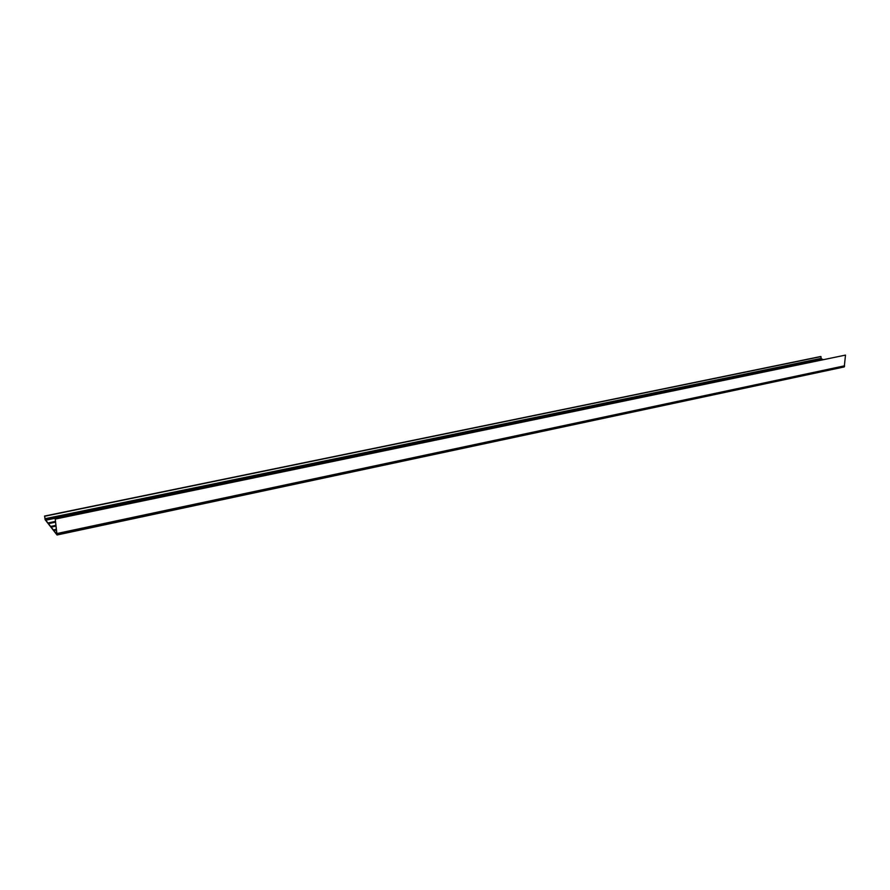 <?xml version="1.0" encoding="UTF-8"?>
<svg xmlns="http://www.w3.org/2000/svg" width="890" height="890" viewBox="0 0 890 890"><rect width="100%" height="100%" fill="white"/><g stroke="black" fill="none" stroke-linecap="round" stroke-linejoin="round"><path stroke-width="1.33" d="M48.472 523.643L45.079 519.282L44.645 516.256L45.112 519.671L57.038 534.99L55.247 519.081L56.893 534.445L48.472 523.643L55.503 522.174M57.071 534.934L844.254 366.925L845.5 355.099L55.091 518.892M844.566 365.812L56.949 533.533L844.554 365.846M55.247 519.081L845.5 355.099M56.181 533.499L56.804 533.366M53.901 530.629L56.437 530.095M53.901 530.562L56.426 530.028M53.411 529.939L56.348 529.327M51.175 527.114L55.959 526.101M51.164 527.047L55.959 526.034M50.686 526.435L55.87 525.345M48.461 523.576L55.492 522.107M47.993 522.964L55.414 521.418M823.239 359.571L821.503 358.937L45.323 519.538M45.802 520.205L822.416 359.293M45.791 520.138L822.427 359.249M821.414 358.959L820.736 356.501L44.5 516.078M44.645 516.256L821.003 356.59M57.071 534.601L844.488 366.602M57.038 534.289L844.51 366.368L57.027 534.234M45.079 519.282L821.014 358.826M44.923 518.736L820.814 358.447M57.038 534.99L844.254 366.925"/></g></svg>
